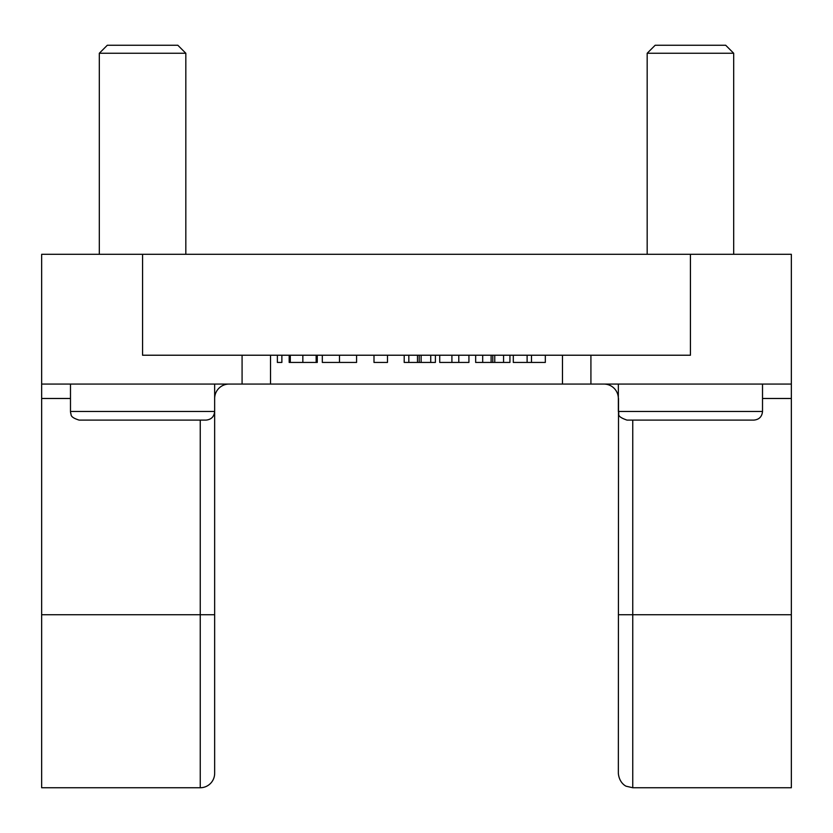 <?xml version="1.0" encoding="UTF-8"?>
<svg xmlns="http://www.w3.org/2000/svg" width="833" height="833" viewBox="0 0 833 833"><rect width="100%" height="100%" fill="white"/><g stroke="black" fill="none" stroke-linecap="round" stroke-linejoin="round"><path stroke-width="1.25" d="M70.482 384.065L70.482 411.45L214.654 411.45L214.654 773.326A14.421 14.421 0 0 1 200.243 787.747L41.65 787.747L41.65 254.304L142.568 254.304L142.568 355.222L690.432 355.222L690.432 254.304L142.568 254.304M214.654 614.733L214.654 722.867L214.654 614.733L41.65 614.733M690.432 254.304L791.35 254.304L791.35 787.747L632.757 787.747L626.416 786.279C626.603 786.581 619.263 783.53 618.346 773.326L618.523 398.476M270.517 355.222L270.517 384.065L41.65 384.065M270.517 384.065L562.483 384.065L562.483 355.222M791.35 384.065L562.483 384.065M618.346 398.476A14.421 14.421 0 0 0 603.925 384.065A14.421 14.421 0 0 1 618.346 398.476L618.346 411.45L762.518 411.45C762.008 416.708 759.123 419.593 753.865 420.103L626.989 420.103C615.17 415.99 620.002 414.011 618.346 411.45L618.346 384.065M229.075 384.065A14.421 14.421 0 0 0 214.654 398.476M277.379 355.222L277.379 362.438L281.877 362.438L281.877 355.222M290.3 355.222L290.3 362.438L289.176 362.438L289.176 355.222M290.3 362.438L317.269 362.438L317.269 355.222M316.144 362.438L316.144 355.222M302.848 362.438L302.848 355.222M322.319 355.222L322.319 362.438L356.586 362.438L356.586 355.222M339.479 362.438L339.479 355.222M373.996 355.222L373.996 362.438L387.48 362.438L387.48 355.222M404.203 355.222L404.203 362.438L435.399 362.438L435.399 355.222M430.734 362.438L430.734 355.222M419.218 362.438L419.218 355.222M408.826 362.438L408.826 355.222M439.72 355.222L439.72 362.438L468.927 362.438L468.927 355.222M458.785 362.438L458.785 355.222M475.664 355.222L475.664 362.438L509.931 362.438L509.931 355.222M503.569 362.438L503.569 355.222M492.803 362.438L492.803 355.222M491.116 362.438L491.116 355.222M482.692 362.438L482.692 355.222M513.305 355.222L513.305 362.438L545.323 362.438L545.323 355.222M531.496 362.438L531.496 355.222M527.112 362.438L527.112 355.222M214.654 384.065L214.654 411.45C214.143 416.708 211.259 419.593 206.011 420.103L79.135 420.103C68.754 416.906 71.763 414.074 70.659 413.21L70.482 411.45M185.821 53.25L177.825 45.253L107.311 45.253L99.314 53.25L99.314 254.304L99.314 53.25L185.821 53.25L185.821 254.304M106.385 420.103L178.762 420.103M733.686 53.25L725.689 45.253L655.175 45.253L647.179 53.25L647.179 254.304L647.179 53.25L733.686 53.25L733.686 254.304M791.35 614.733L632.757 614.733L632.757 787.747M200.243 787.747L200.243 420.103M70.482 398.476L41.65 398.476M791.35 398.476L762.518 398.476M632.757 420.103L632.757 614.733L618.346 614.733M590.92 355.222L590.92 384.065M242.08 384.065L242.08 355.222M421.113 362.438L421.113 355.222M417.479 362.438L417.479 355.222M451.913 362.438L451.913 355.222M494.76 362.438L494.76 355.222M214.654 411.45C214.143 416.708 211.259 419.593 206.011 420.103M107.311 45.253L99.314 53.25M762.518 384.065L762.518 411.45M655.175 45.253L647.179 53.25"/></g></svg>
